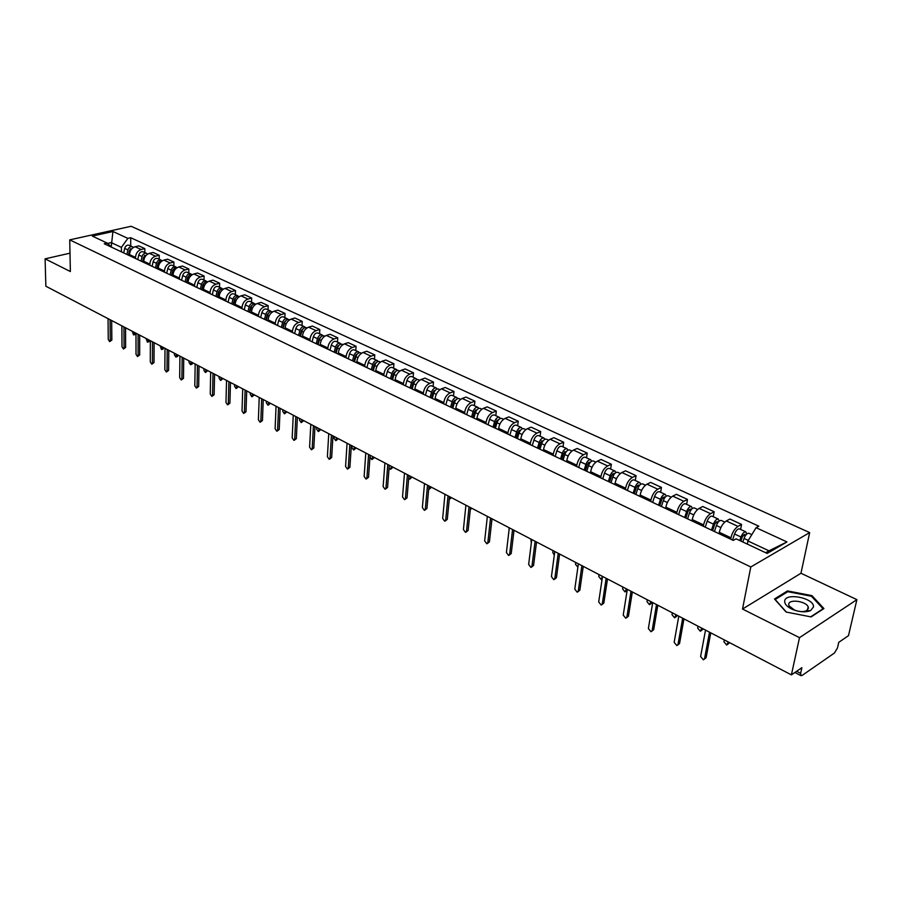 <?xml version="1.0" encoding="UTF-8"?>
<svg xmlns="http://www.w3.org/2000/svg" width="902" height="902" viewBox="0 0 902 902"><rect width="100%" height="100%" fill="white"/><g stroke="black" fill="none" stroke-linecap="round" stroke-linejoin="round"><path stroke-width="1.35" d="M799.499 637.658L856.9 599.65L800.976 573.255L809.658 532.586L131.14 226.278L69.725 239.864L750.791 566.963L742.515 609.042L799.499 637.658L791.404 674.876L45.855 286.227L45.1 258.84L70.367 271.536L69.725 239.864M856.9 599.65L848.489 635.651L838.759 642.337L837.484 647.895L834.44 653.014L802.182 675.384L800.976 675.654L794.887 672.486M69.995 253.169L45.1 258.84M796.646 671.28L800.638 673.354L801.889 667.672L791.404 674.876M800.638 673.354L800.976 675.654M730.688 539.193L730.958 537.795C732.255 532.507 734.6 528.707 737.983 526.385L741.557 524.423L729.887 519.033L726.29 520.961C722.897 523.261 720.563 527.039 719.289 532.304L719.029 533.691M740.598 529.44L741.557 524.423M703.334 526.294L703.583 524.908C704.834 519.676 707.157 515.921 710.562 513.666L714.158 511.761L702.782 506.507L699.174 508.39C695.758 510.622 693.446 514.343 692.217 519.563L691.981 520.939M713.256 516.733L714.158 511.761M676.692 513.723L676.917 512.359C678.112 507.172 680.424 503.474 683.84 501.275L687.471 499.426L676.387 494.307L672.745 496.123C669.318 498.299 667.018 501.974 665.845 507.138L665.62 508.502M686.625 504.342L687.471 499.426M650.714 501.478L650.94 500.125C652.078 494.984 654.367 491.342 657.806 489.2L661.448 487.407L650.646 482.412L646.982 484.171C643.543 486.302 641.266 489.921 640.138 495.04L639.924 496.382M660.659 492.278L661.448 487.407M625.402 489.538L625.605 488.196C626.698 483.1 628.976 479.514 632.415 477.417L636.09 475.681L625.548 470.81L621.873 472.524C618.422 474.599 616.156 478.161 615.074 483.235L614.882 484.577M635.335 480.507L636.09 475.681M600.709 477.891L600.901 476.56C601.95 471.52 604.205 467.98 607.666 465.939L611.353 464.248L601.07 459.501L597.372 461.159C593.911 463.177 591.667 466.706 590.641 471.723L590.449 473.054M610.643 469.04L611.353 464.248M576.626 466.537L576.806 465.218C577.81 460.223 580.054 456.728 583.515 454.732L587.213 453.097L577.19 448.463L573.48 450.075C570.008 452.049 567.775 455.521 566.794 460.494L566.614 461.813M586.559 457.844L587.213 453.097M553.129 455.454L553.298 454.146C554.256 449.196 556.478 445.746 559.95 443.807L563.671 442.205L553.873 437.684L550.152 439.263C546.68 441.179 544.458 444.607 543.523 449.534L543.354 450.842M563.051 446.918L563.671 442.205M530.184 444.63L530.342 443.333C531.267 438.428 533.465 435.035 536.949 433.129L540.681 431.584L531.12 427.165L527.388 428.698C523.904 430.581 521.706 433.952 520.804 438.834L520.646 440.131M540.106 436.252L540.681 431.584M507.792 434.065L507.939 432.78C508.818 427.931 511.006 424.571 514.501 422.711L518.233 421.211L508.897 416.893L505.154 418.381C501.67 420.219 499.482 423.557 498.614 428.394L498.479 429.679M517.692 425.834L518.233 421.211M485.919 423.748L486.054 422.474C486.9 417.671 489.076 414.356 492.56 412.541L496.314 411.075L487.193 406.858L483.438 408.313C479.943 410.106 477.789 413.398 476.955 418.19L476.82 419.464M495.807 415.664L496.314 411.075M464.553 413.68L464.677 412.417C465.488 407.648 467.642 404.378 471.137 402.608L474.892 401.176L465.973 397.06L462.219 398.47C458.723 400.217 456.581 403.476 455.781 408.223L455.668 409.485M474.429 405.731L474.892 401.176M443.671 403.825L443.795 402.574C444.573 397.85 446.704 394.625 450.199 392.889L453.965 391.502L445.25 387.477L441.484 388.852C437.989 390.566 435.858 393.779 435.102 398.481L434.989 399.733M453.526 396.012L453.965 391.502M423.275 394.208L423.376 392.968C424.12 388.277 426.24 385.086 429.735 383.395L433.501 382.053L424.989 378.118L421.223 379.449C417.716 381.118 415.608 384.297 414.875 388.965L414.773 390.194M433.107 386.518L433.501 382.053M403.318 384.793L403.419 383.564C404.13 378.919 406.238 375.773 409.733 374.116L413.499 372.808L405.167 368.952L401.401 370.248C397.906 371.895 395.809 375.029 395.11 379.652L395.008 380.881M413.127 377.239L413.499 372.808M383.812 375.593L383.902 374.375C384.579 369.775 386.665 366.663 390.16 365.039L393.937 363.765L385.785 359.999L382.02 361.262C378.524 362.863 376.438 365.964 375.773 370.542L375.683 371.759M393.599 368.163L393.937 363.765M364.724 366.595L364.803 365.378C365.457 360.823 367.531 357.744 371.026 356.166L374.792 354.914L366.821 351.239L363.055 352.468C359.56 354.035 357.496 357.091 356.854 361.634L356.775 362.841M374.488 359.278L374.792 354.914M346.052 357.79L346.131 356.583C346.751 352.062 348.803 349.029 352.299 347.473L356.076 346.267L348.273 342.659L344.496 343.854C341.012 345.398 338.96 348.42 338.34 352.919L338.273 354.114M355.794 350.585L356.076 346.267M327.776 349.164L327.843 347.98C328.441 343.493 330.482 340.494 333.977 338.972L337.743 337.799L330.109 334.27L326.332 335.431C322.848 336.942 320.819 339.919 320.233 344.395L320.165 345.579M337.495 342.083L337.743 337.799M309.893 340.73L309.95 339.547C310.525 335.104 312.554 332.139 316.038 330.651L319.804 329.501L312.329 326.05L308.563 327.189C305.079 328.655 303.061 331.609 302.497 336.04L302.441 337.213M319.579 333.763L319.804 329.501M292.383 332.477L292.428 331.305C292.981 326.896 294.988 323.965 298.472 322.499L302.238 321.383L294.92 318L291.154 319.105C287.67 320.548 285.663 323.468 285.133 327.866L285.077 329.027M302.035 325.611L302.238 321.383M275.234 324.382L275.279 323.22C275.798 318.857 277.793 315.948 281.277 314.527L285.043 313.434L277.861 310.119L274.107 311.201C270.634 312.611 268.638 315.497 268.12 319.86L268.086 321.011M284.852 317.617L285.043 313.434M258.434 316.467L258.468 315.305C258.975 310.976 260.96 308.112 264.421 306.714L268.187 305.643L261.163 302.395L257.397 303.455C253.936 304.842 251.951 307.695 251.466 312.013L251.432 313.163M268.029 309.803L268.187 305.643M241.973 308.698L242.007 307.559C242.491 303.264 244.453 300.422 247.915 299.058L251.681 298.021L244.792 294.83L241.037 295.856C237.576 297.22 235.614 300.039 235.14 304.324L235.118 305.462M251.545 302.136L251.681 298.021M225.85 301.099L225.872 299.96C226.334 295.698 228.285 292.891 231.746 291.549L235.501 290.534L228.747 287.422L225.004 288.426C221.542 289.756 219.592 292.541 219.152 296.792L219.118 297.931M235.377 294.627L235.501 290.534M210.042 293.646L210.065 292.519C210.504 288.29 212.444 285.517 215.894 284.198L219.637 283.205L213.03 280.15L209.275 281.131C205.836 282.439 203.897 285.201 203.469 289.407L203.446 290.534M219.547 287.264L219.637 283.205M194.55 286.34L194.561 285.212C194.979 281.018 196.907 278.278 200.345 276.982L204.089 276.023L197.606 273.024L193.862 273.982C190.423 275.257 188.507 277.996 188.101 282.168L188.09 283.284M204.021 280.048L204.089 276.023M179.351 279.169L179.374 278.064C179.757 273.904 181.674 271.186 185.113 269.912L188.845 268.976L182.486 266.045L178.754 266.969C175.326 268.221 173.41 270.927 173.026 275.076L173.015 276.181M188.789 272.979L188.845 268.976M164.457 272.145L164.468 271.04C164.84 266.913 166.746 264.23 170.162 262.989L173.894 262.065L167.659 259.19L163.927 260.092C160.511 261.332 158.617 264.004 158.245 268.108L158.245 269.213M173.86 266.034L173.894 262.065M149.845 265.256L149.845 264.162C150.206 260.069 152.088 257.408 155.505 256.179L159.237 255.289L153.114 252.459L149.394 253.349C145.977 254.556 144.094 257.205 143.745 261.287L143.745 262.381M159.214 259.224L159.237 255.289M135.503 258.491L135.503 257.408C135.841 253.338 137.713 250.711 141.129 249.516L144.839 248.648L138.84 245.863L135.131 246.731C131.715 247.915 129.854 250.542 129.516 254.589L129.527 255.672M144.839 252.549L144.839 248.648M765.663 552.723L768.944 550.818L747.938 540.975L747.33 544.098M747.938 540.975L756.079 527.704L786.972 541.933L767.174 553.433L736.1 538.821L733.258 540.399L104.237 243.743L107.169 243.078L92.297 236.087L112.93 231.498L127.859 238.376L121.409 247.374L111.194 242.593L107.541 243.427M756.079 527.704L758.819 526.182L130.711 237.722L127.859 238.376M809.658 532.586L750.791 566.963M800.976 573.255L742.515 609.042M774.491 598.984L786.082 612.03L811.101 616.912L823.932 608.546L811.913 595.624L787.48 590.934L774.491 598.984M111.228 246.798L112.93 231.498M121.443 251.85L121.409 247.374M130.734 245.987L130.711 237.722M111.792 247.306L107.169 243.078M786.972 541.933L768.944 550.818M787.254 592.005L787.48 590.934M811.721 596.538L811.913 595.624M710.776 632.843L706.108 657.659L704.361 659.182M705.522 630.103L700.606 656.509L703.368 659.813L704.563 658.629L709.524 632.201M742.842 541.989L744.026 538.438C745.514 534.818 747.138 533.105 748.897 533.285L751.817 534.649M740.914 541.076L742.335 536.814L744.68 534.345L745.199 535.946M724.34 639.913L723.968 641.841L726.696 645.065L728.275 641.965M739.798 540.557L740.982 537.006C742.47 533.398 744.094 531.684 745.853 531.876L746.63 534.142M732.548 540.061L734.566 534.007C736.043 530.399 737.667 528.696 739.437 528.888L745.853 531.876M729.459 642.585L727.688 644.445M743.304 535.055L745.413 535.608M683.953 618.862L679.567 643.464L677.785 645.02M678.778 616.167L674.155 642.348L676.838 645.595L678.011 644.411L682.679 618.197M657.817 605.242L653.691 629.641L651.875 631.208M652.71 602.581L648.369 628.547L650.973 631.738L652.135 630.554L656.509 604.554M813.491 606.911C814.45 597.868 784.605 592.14 784.661 601.33C784.74 604.464 787.57 607.249 793.162 609.684C799.995 612.187 805.802 612.492 810.582 610.598L813.491 606.911M808.463 608.207L808.158 606.832C805.903 601.014 788.585 598.838 788.731 604.385L789.036 605.817L794.561 610.113C799.217 611.815 803.186 612.03 806.456 610.733L808.463 608.207M786.364 612.086L775.179 599.492L787.762 591.689L811.439 596.245L823.075 608.76L810.695 616.833M714.429 531.515L716.413 525.505C717.868 521.92 719.492 520.24 721.284 520.454L724.757 522.078M712.603 530.658L714.812 523.938L717.158 521.514L717.564 523.047M698.013 626.191L697.663 628.108L700.313 631.276L701.846 628.198M711.464 530.128L713.448 524.107C714.903 520.544 716.526 518.864 718.308 519.078L719.142 521.142M705.229 527.185L707.191 521.187C708.634 517.624 710.257 515.955 712.061 516.169L718.308 519.078M703.064 628.829L701.26 630.701M715.771 522.202L717.62 522.946M687.572 518.853L689.5 512.9C690.932 509.371 692.556 507.713 694.371 507.95L697.629 509.461M672.34 612.808L672.013 614.702L674.595 617.836L676.083 614.758M685.847 518.041L688 511.389L690.346 509.021L690.74 510.329M684.686 517.5L686.614 511.547C688.046 508.018 689.669 506.372 691.484 506.608L692.353 508.491M678.608 514.625L680.525 508.694C681.946 505.176 683.569 503.541 685.396 503.778L691.484 506.608M677.323 615.412L675.497 617.306M632.336 591.96L628.457 616.156L626.619 617.735M627.307 589.333L623.226 615.085L625.762 618.231L626.89 617.047L631.005 591.261M607.486 579.005L603.855 603.01L601.984 604.599M599.029 574.597L598.759 576.446L601.127 579.434L602.513 576.412L598.702 601.961L601.172 605.05L602.288 603.878L606.144 578.295M583.256 566.366L579.851 590.179L577.957 591.78M578.362 563.818L574.788 589.153L577.179 592.197L578.272 591.024L581.88 565.655M661.403 506.518L663.286 500.621C664.695 497.137 666.319 495.514 668.156 495.762L671.201 497.182M647.298 599.762L646.993 601.634L649.508 604.723L650.951 601.668M659.779 505.751L661.876 499.167L664.21 496.833L664.65 497.87M658.595 505.188L660.467 499.302C661.876 495.818 663.489 494.206 665.338 494.454L666.228 496.19M652.665 502.391L654.536 496.528C655.923 493.044 657.547 491.432 659.396 491.691L665.338 494.454M652.214 602.322L650.365 604.227M635.899 494.488L637.725 488.658C639.112 485.208 640.736 483.619 642.596 483.889L645.437 485.208M622.876 587.022L622.583 588.893L625.018 591.926L626.439 588.882M634.354 493.755L636.406 487.249L638.74 484.96L639.18 485.783M633.159 493.191L634.985 487.373C636.361 483.923 637.985 482.333 639.845 482.604L640.758 484.216M627.375 490.462L629.19 484.656C630.566 481.217 632.189 479.638 634.061 479.92L639.845 482.604M627.048 590.911L625.841 591.475M611.026 482.75L612.808 476.989C614.161 473.573 615.784 472.017 617.678 472.298L620.317 473.527M609.572 482.074L611.567 475.625L613.901 473.381L614.33 474.035M608.354 481.499L610.135 475.737C611.488 472.321 613.101 470.765 614.995 471.058L615.919 472.558M602.716 478.838L604.487 473.088C605.828 469.694 607.452 468.138 609.346 468.431L614.995 471.058M559.612 554.042L556.433 577.663L554.516 579.276M554.775 551.528L551.438 576.649L553.772 579.659L554.843 578.475L558.225 553.321M586.762 471.318L588.499 465.601C589.829 462.23 591.453 460.697 593.358 461.001L595.816 462.14M575.758 562.465L575.499 564.291L577.878 567.234M585.387 470.664L587.337 464.293L589.671 462.083L590.066 462.602M584.158 470.077L585.894 464.383C587.213 461.012 588.837 459.479 590.742 459.783L591.678 461.193M578.656 467.484L580.381 461.801C581.7 458.442 583.323 456.919 585.24 457.224L590.742 459.783M536.532 542.012L533.567 565.441L531.628 567.054M531.763 539.531L528.64 564.449L530.917 567.414L531.966 566.231L535.123 541.279M563.096 460.144L564.787 454.495C566.095 451.158 567.708 449.658 569.636 449.974L571.913 451.034M553.016 550.615L552.779 552.43L554.29 555.192M561.799 459.535L563.694 453.221L566.388 451.474M560.548 458.949L562.239 453.3C563.536 449.974 565.159 448.474 567.087 448.79L568.012 450.109M555.181 456.412L556.861 450.786C558.158 447.46 559.77 445.96 561.709 446.287L567.087 448.79M514.005 530.275L511.231 553.501L509.28 555.125M509.292 527.817L506.394 552.543L508.604 555.452L509.641 554.279L512.573 529.53M539.982 449.252L541.64 443.66C542.925 440.356 544.537 438.879 546.488 439.218L548.596 440.199M530.816 539.035L531.334 543.004M538.765 448.677L540.614 442.431L543.275 440.616M537.502 448.08L539.148 442.499C540.433 439.195 542.046 437.718 543.996 438.056L544.921 439.297M532.259 445.611L533.905 440.041C535.179 436.748 536.791 435.271 538.742 435.621L543.996 438.056M491.996 518.797L489.425 541.843L487.452 543.478M487.351 516.384L484.656 540.907L486.809 543.782L487.824 542.598L490.553 518.052M517.432 438.609L519.045 433.073C520.307 429.814 521.92 428.36 523.882 428.709L525.821 429.611M509.123 527.726L508.987 530.455M516.282 438.068L518.086 431.889L520.691 430.028M515.008 437.47L516.609 431.945C517.872 428.675 519.484 427.232 521.446 427.582L522.371 428.743M509.889 435.057L511.49 429.544C512.742 426.285 514.354 424.842 516.316 425.192L521.446 427.582M470.506 507.6L468.115 530.455L466.131 532.09M465.917 505.21L463.414 529.53L465.522 532.372L466.514 531.188L469.051 506.834M449.512 496.652L447.291 519.327L445.295 520.961M444.979 494.285L442.656 518.424L444.709 521.221L445.689 520.048L448.035 495.886M428.98 485.952L426.939 508.446L424.932 510.081M424.504 483.619L422.373 507.555L424.38 510.318L425.327 509.145L427.503 485.175M408.922 475.489L407.039 497.814L405.021 499.437M404.502 473.189L402.529 496.934L404.491 499.663L405.426 498.49L407.422 474.711M389.292 465.263L387.567 487.407L385.537 489.031M384.928 462.985L383.125 486.55L385.041 489.234L385.966 488.072L387.792 464.474M370.102 455.251L368.535 477.237L366.494 478.849M365.795 453.007L364.149 476.391L366.02 479.041L366.922 477.88L368.591 454.461M495.401 428.224L496.979 422.745C498.208 419.52 499.821 418.088 501.794 418.449L503.587 419.283M494.319 427.717L496.077 421.595L498.626 419.712M493.033 427.108L494.6 421.629C495.841 418.404 497.442 416.983 499.426 417.344L500.351 418.449M488.027 424.752L489.594 419.283C490.823 416.07 492.436 414.649 494.42 415.021L499.426 417.344M492.402 519.011L491.827 520.353M473.877 418.077L475.422 412.654C476.639 409.452 478.24 408.042 480.236 408.426L481.871 409.192M472.873 417.603L474.587 411.537L477.079 409.632M471.566 416.983L473.099 411.56C474.317 408.369 475.918 406.971 477.913 407.343L478.827 408.392M466.684 414.683L468.206 409.271C469.423 406.092 471.024 404.694 473.02 405.077L477.913 407.343M471.622 508.176L470.28 509.822M452.849 408.155L454.349 402.788C455.555 399.631 457.156 398.244 459.163 398.628L460.651 399.327M449.219 499.573L449.873 496.833M451.913 407.715L453.582 401.706L456.006 399.789M450.594 407.095L452.094 401.728C453.289 398.571 454.89 397.184 456.886 397.579L457.799 398.571M445.825 404.84L447.313 399.485C448.497 396.339 450.098 394.963 452.105 395.358L456.886 397.579M451.293 497.577L449.286 499.516M432.306 398.47L433.772 393.148C434.944 390.025 436.545 388.661 438.564 389.055L439.917 389.687M428.675 489.369L429.826 488.207L429.983 486.471M431.415 398.053L433.05 392.099L435.407 390.171M430.096 397.421L431.551 392.111C432.734 388.987 434.324 387.623 436.342 388.029L437.245 388.976M425.428 395.223L426.883 389.923C428.055 386.8 429.645 385.447 431.663 385.853L436.342 388.029M431.415 487.215L429.397 489.143M412.214 388.987L413.646 383.722C414.807 380.633 416.397 379.291 418.427 379.697L419.655 380.272M408.629 478.951L409.44 479.21L410.376 478.049L410.523 476.324M411.391 388.604L412.981 382.719L415.27 380.779M410.049 387.973L411.481 382.707C412.631 379.618 414.232 378.276 416.25 378.693L417.141 379.595M405.483 385.819L406.903 380.565C408.065 377.487 409.655 376.145 411.684 376.562L416.25 378.693M411.966 477.079L409.948 479.007M392.562 379.719L393.96 374.51C395.11 371.444 396.7 370.124 398.729 370.542L399.834 371.06M389.055 468.397L390.431 469.265L391.479 466.402M391.795 379.359L393.362 373.529L395.572 371.601M390.453 378.727L391.851 373.518C392.99 370.451 394.58 369.143 396.609 369.561L397.489 370.429M385.988 376.619L387.375 371.421C388.514 368.366 390.104 367.058 392.133 367.486L396.609 369.561M392.934 467.157L390.916 469.074M351.329 445.464L349.897 467.27L347.856 468.893M347.067 443.243L345.579 466.447L347.405 469.063L348.285 467.901L349.807 444.675M373.349 370.666L374.713 365.49C375.841 362.457 377.419 361.161 379.471 361.589L380.452 362.052M370.124 455.262L370 456.964L371.827 459.535L372.842 456.683M372.639 370.327L374.161 364.543L376.303 362.627M371.286 369.685L372.639 364.521C373.766 361.499 375.356 360.202 377.397 360.631L378.265 361.465M366.911 367.633L368.275 362.48C369.392 359.458 370.97 358.162 373.022 358.601L377.397 360.631M374.307 457.449L372.278 459.355M332.951 435.892L331.665 457.528L329.625 459.141M328.745 433.693L327.392 456.716L329.185 459.298L330.053 458.137L331.417 435.091M354.554 361.792L355.884 356.673C356.989 353.674 358.568 352.389 360.62 352.84L361.488 353.234M351.938 445.78L351.825 447.471L353.607 450.008L354.587 447.166M353.888 361.476L355.377 355.76L357.451 353.855M352.524 360.845L353.855 355.726C354.96 352.727 356.538 351.453 358.59 351.893L359.447 352.693M348.251 358.827L349.581 353.719C350.686 350.731 352.254 349.457 354.317 349.897L358.59 351.893M356.065 447.933L354.035 449.839M314.967 426.511L313.806 447.99L311.765 449.591M310.807 424.346L309.6 447.189L311.359 449.737L312.205 448.587L313.422 425.71M336.153 353.122L337.461 348.048C338.543 345.071 340.122 343.82 342.185 344.26L342.94 344.62M334.123 436.5L334.022 438.169L335.769 440.683L336.728 437.853M335.533 352.829L336.998 347.157L338.994 345.274M334.168 352.186L335.476 347.112C336.559 344.147 338.137 342.895 340.189 343.335L341.035 344.113M329.985 350.213L331.282 345.162C332.376 342.196 333.943 340.945 336.006 341.396L340.189 343.335M338.205 438.631L336.175 440.526M297.367 417.333L296.33 438.643L294.289 440.244M293.251 415.191L292.18 437.865L293.894 440.379L294.728 439.229L295.811 416.532M318.147 344.62L319.421 339.603C320.492 336.66 322.059 335.42 324.134 335.871L324.776 336.175M316.681 427.401L316.591 429.059L318.293 431.539L319.229 428.732M317.572 344.361L319.004 338.746L320.92 336.874M316.207 343.707L317.481 338.69C318.553 335.747 320.12 334.507 322.183 334.969L323.017 335.713M312.115 341.779L313.377 336.773C314.448 333.841 316.016 332.601 318.079 333.063L322.183 334.969M320.717 429.51L318.688 431.404M280.127 408.347L279.214 429.499L277.162 431.088M276.057 406.227L275.11 428.732L276.79 431.212L277.602 430.062L278.56 407.535M300.513 336.311L301.764 331.327C302.824 328.418 304.38 327.189 306.454 327.663L307.007 327.911M299.588 418.494L299.509 420.14L301.178 422.587L302.08 419.802M299.994 336.063L301.392 330.504L303.23 328.655M298.618 335.42L299.859 330.436C300.918 327.527 302.486 326.31 304.549 326.772L305.372 327.482M294.604 333.526L295.845 328.565C296.905 325.656 298.461 324.438 300.535 324.912L304.549 326.772M303.579 420.58L301.55 422.452M263.237 399.541L262.448 420.535L260.396 422.113M259.212 397.444L258.389 419.78L260.047 422.237L260.836 421.087L261.67 398.729M283.251 328.17L284.468 323.232C285.517 320.345 287.073 319.139 289.147 319.612L289.598 319.827M282.845 409.767L282.766 411.402L284.412 413.815L285.291 411.041M282.777 327.945L284.141 322.431L285.9 320.605M281.39 327.291L282.608 322.364C283.645 319.477 285.212 318.271 287.287 318.744L288.088 319.432M277.466 325.442L278.673 320.526C279.71 317.651 281.277 316.444 283.352 316.918L287.287 318.744M286.791 411.819L284.761 413.691M246.697 390.927L246.009 411.752L243.968 413.319M242.717 388.841L242.018 411.008L243.63 413.443L244.408 412.293L245.118 390.104M266.338 320.187L267.533 315.305C268.559 312.442 270.115 311.258 272.19 311.731L272.551 311.9M266.428 401.21L266.361 402.833L267.973 405.223L268.83 402.461M265.91 319.985L267.24 314.527L268.931 312.735M264.511 319.331L265.707 314.448C266.733 311.596 268.289 310.412 270.363 310.886L271.164 311.551M260.667 317.515L261.862 312.644C262.888 309.792 264.433 308.619 266.518 309.093L270.363 310.886M270.329 403.25L268.311 405.111M230.484 382.471L229.909 403.149L227.868 404.705M226.549 380.418L225.962 402.416L227.552 404.818L228.307 403.679L228.905 381.647M249.775 312.385L250.948 307.537C251.951 304.707 253.507 303.534 255.582 304.019L255.852 304.143M249.561 312.272L249.583 311.337M250.339 392.821L250.282 394.433L251.861 396.79L252.695 394.05M249.38 312.193L250.688 306.781L252.301 305.011M247.982 311.54L249.155 306.691C250.17 303.873 251.714 302.7 253.8 303.185L254.578 303.827M244.216 309.758L245.378 304.932C246.393 302.114 247.937 300.941 250.023 301.426L253.8 303.185M254.206 394.839L252.188 396.688M214.597 374.183L214.124 394.715L212.094 396.271M210.696 372.154L210.234 393.994L211.778 396.361L212.534 395.223L213.019 373.372M233.539 304.729L234.689 299.915C235.681 297.119 237.226 295.957 239.312 296.454L239.492 296.532M233.449 304.684L233.483 303.298M234.565 384.602L234.52 386.203L236.065 388.536L236.865 385.797M233.19 304.56L234.464 299.193L235.997 297.457M231.791 303.895L232.93 299.103C233.934 296.296 235.467 295.146 237.553 295.642L238.331 296.262M228.093 302.159L229.232 297.367C230.235 294.571 231.769 293.421 233.855 293.917L237.553 295.642M238.387 386.597L236.369 388.435M199.026 366.065L198.654 386.439L196.625 387.984M195.17 364.058L194.798 385.74L196.332 388.085L197.053 386.947L197.437 365.242M217.63 297.22L218.746 292.462C219.738 289.677 221.272 288.539 223.358 289.046L223.459 289.08M217.664 297.085L217.698 295.439M219.096 376.54L219.062 378.118L220.573 380.43L221.362 377.712M217.314 297.074L218.566 291.752L220.02 290.061M215.916 296.408L217.032 291.65C218.013 288.877 219.558 287.738 221.644 288.245L222.399 288.843M212.297 294.706L213.413 289.959C214.394 287.186 215.928 286.058 218.013 286.554L221.644 288.245M222.884 378.513L220.866 380.34M183.749 358.105L183.478 378.333L181.449 379.866M179.938 356.121L179.678 377.645L181.167 379.956L181.888 378.829L182.17 357.282M202.037 289.869L203.13 285.145C204.1 282.394 205.633 281.266 207.731 281.774L207.742 281.785M202.195 289.192L202.217 287.749M203.92 368.625L203.897 370.203L205.385 372.481L206.141 369.786M201.755 289.734L202.984 284.457L204.348 282.811M200.357 289.068L201.45 284.355C202.42 281.604 203.953 280.488 206.039 280.996L206.784 281.571M196.805 287.4L197.899 282.698C198.868 279.947 200.391 278.831 202.488 279.338L206.039 280.996M207.663 370.575L205.667 372.402M168.775 350.303L168.606 370.384L166.577 371.906M165.01 348.341L164.84 369.696L166.306 371.985L167.005 370.857L167.186 349.48M186.748 282.653L187.819 277.974C188.755 275.29 190.254 274.174 192.329 274.625M187.018 281.469L187.03 280.218M189.037 360.868L189.014 362.435L190.48 364.69L191.213 362.006M186.5 282.54L187.706 277.309L188.992 275.708M185.09 281.875L186.173 277.196C187.131 274.479 188.653 273.374 190.739 273.881L191.472 274.445M181.618 280.24L182.689 275.572C183.636 272.855 185.158 271.75 187.255 272.257L190.739 273.881M192.746 362.796L192.025 364.216L190.75 364.611M154.095 342.647L154.005 362.581L151.987 364.092M150.352 340.697L150.284 361.905L151.728 364.171L152.415 363.044L152.494 341.824M171.752 275.584L172.801 270.938C173.691 268.334 175.168 267.217 177.22 267.601M172.124 273.915L172.135 272.855M174.436 353.257L174.413 354.802L175.856 357.034L176.566 354.362M171.538 275.482L172.722 270.296L173.917 268.74M170.128 274.817L171.188 270.183C172.124 267.488 173.646 266.394 175.743 266.913L176.465 267.454M166.723 273.205L167.772 268.582C168.708 265.887 170.23 264.805 172.316 265.312L175.743 266.913M178.1 355.162L177.401 356.583L176.115 356.966M139.686 335.138L139.686 354.926L137.668 356.437M135.988 333.21L136.01 354.26L137.431 356.504L138.096 355.377L138.085 334.304M157.038 268.649L158.075 264.049C158.921 261.512 160.364 260.396 162.394 260.723M157.512 266.53L157.523 265.639M160.105 345.782L161.503 349.536L162.202 346.875M156.858 268.559L158.019 263.418L159.135 261.918M155.448 267.894L156.486 263.305C157.422 260.622 158.932 259.55 161.018 260.069L161.74 260.599M152.111 266.315L153.137 261.727C154.062 259.066 155.572 257.983 157.67 258.513L161.018 260.069M163.736 347.676L163.048 349.085L161.751 349.457M125.547 327.764L125.626 347.417L123.619 348.916M121.883 325.859L121.995 346.763L123.394 348.973L124.048 347.856L123.946 326.941M142.606 261.839L143.621 257.284L147.849 253.969M143.17 259.302L143.181 258.57M146.034 338.453L147.421 342.162L148.097 339.524M142.46 261.772L144.624 255.221M141.05 261.106L142.065 256.551C142.99 253.902 144.489 252.831 146.586 253.361L147.285 253.879M137.769 259.562L138.773 255.007C139.697 252.368 141.197 251.297 143.294 251.827L146.586 253.361M149.631 340.325L148.954 341.723L147.657 342.095M111.668 320.537L111.837 340.043L109.841 341.531M108.048 318.643L108.251 339.4L109.616 341.587L110.258 340.482L110.078 319.703M128.456 255.165L129.448 250.643L133.564 247.351M129.099 252.222L129.099 251.647M132.222 331.248L133.586 334.935L134.24 332.308M128.332 255.108L130.395 248.67M126.923 254.443L127.915 249.922C128.828 247.295 130.328 246.246 132.414 246.776L133.113 247.272M123.698 252.921L124.69 248.411C125.592 245.795 127.092 244.746 129.189 245.276L132.414 246.776M135.785 333.109L135.131 334.507L133.812 334.868M129.516 254.589L135.503 257.408M143.745 261.287L149.845 264.162M158.245 268.108L164.468 271.04M173.026 275.076L179.374 278.064M188.101 282.168L194.561 285.212M203.469 289.407L210.065 292.519M219.152 296.792L225.872 299.96M235.14 304.324L242.007 307.559M251.466 312.013L258.468 315.305M268.12 319.86L275.279 323.22M285.133 327.866L292.428 331.305M302.497 336.04L309.95 339.547M320.233 344.395L327.843 347.98M338.34 352.919L346.131 356.583M356.854 361.634L364.803 365.378M375.773 370.542L383.902 374.375M395.11 379.652L403.419 383.564M414.875 388.965L423.376 392.968M435.102 398.481L443.795 402.574M455.781 408.223L464.677 412.417M476.955 418.19L486.054 422.474M498.614 428.394L507.939 432.78M520.804 438.834L530.342 443.333M543.523 449.534L553.298 454.146M566.794 460.494L576.806 465.218M590.641 471.723L600.901 476.56M615.074 483.235L625.605 488.196M640.138 495.04L650.94 500.125M665.845 507.138L676.917 512.359M692.217 519.563L703.583 524.908M719.289 532.304L730.958 537.795M149.394 253.349L155.505 256.179M163.927 260.092L170.162 262.989M178.754 266.969L185.113 269.912M193.862 273.982L200.345 276.982M209.275 281.131L215.894 284.198M225.004 288.426L231.746 291.549M241.037 295.856L247.915 299.058M257.397 303.455L264.421 306.714M274.107 311.201L281.277 314.527M291.154 319.105L298.472 322.499M308.563 327.189L316.038 330.651M326.332 335.431L333.977 338.972M344.496 343.854L352.299 347.473M363.055 352.468L371.026 356.166M382.02 361.262L390.16 365.039M401.401 370.248L409.733 374.116M421.223 379.449L429.735 383.395M441.484 388.852L450.199 392.889M462.219 398.47L471.137 402.608M483.438 408.313L492.56 412.541M505.154 418.381L514.501 422.711M527.388 428.698L536.949 433.129M550.152 439.263L559.95 443.807M573.48 450.075L583.515 454.732M597.372 461.159L607.666 465.939M621.873 472.524L632.415 477.417M646.982 484.171L657.806 489.2M672.745 496.123L683.84 501.275M699.174 508.39L710.562 513.666M726.29 520.961L737.983 526.385M135.131 246.731L141.129 249.516M704.563 658.629L706.108 657.659M744.026 538.438L748.277 540.422M734.566 534.007L740.982 537.006M729.391 642.957L727.903 643.893M678.011 644.411L679.567 643.464M652.135 630.554L653.691 629.641M716.413 525.505L720.856 527.58M707.191 521.187L713.448 524.107M702.996 629.19L701.497 630.103M689.5 512.9L693.751 514.884M688.948 509.686L690.639 510.476M680.525 508.694L686.614 511.547M677.255 615.773L675.756 616.664M626.89 617.047L628.457 616.156M602.288 603.878L603.855 603.01M578.272 591.024L579.851 590.179M663.286 500.621L667.333 502.515M662.812 497.487L664.402 498.231M654.536 496.528L660.467 499.302M652.157 602.683L650.646 603.539M637.725 488.658L641.593 490.462M637.331 485.592L638.83 486.291M629.19 484.656L634.985 487.373M627.172 590.19L626.146 590.754M612.808 476.989L616.494 478.714M612.481 473.99L613.901 474.644M604.487 473.088L610.135 475.737M554.843 578.475L556.433 577.663M588.499 465.601L592.016 467.247M588.239 462.67L589.581 463.29M580.381 461.801L585.894 464.383M531.966 566.231L533.567 565.441M564.787 454.495L568.136 456.062M564.584 451.631L565.847 452.218M556.861 450.786L562.239 453.3M509.641 554.279L511.231 553.501M541.64 443.66L544.831 445.148M541.504 440.852L542.688 441.405M533.905 440.041L539.148 442.499M487.824 542.598L489.425 541.843M519.045 433.073L522.078 434.505M518.966 430.333L520.071 430.852M511.49 429.544L516.609 431.945M466.514 531.188L468.115 530.455M445.689 520.048L447.291 519.327M425.327 509.145L426.939 508.446M405.426 498.49L407.039 497.814M385.966 488.072L387.567 487.407M366.922 477.88L368.535 477.237M496.979 422.745L499.866 424.098M496.957 420.05L497.994 420.535M489.594 419.283L494.6 421.629M475.422 412.654L478.173 413.939M475.444 410.015L476.425 410.466M468.206 409.271L473.099 411.56M471.577 508.514L470.359 509.055M454.349 402.788L456.976 404.017M454.439 400.206L455.341 400.635M447.313 399.485L452.094 401.728M451.259 497.915L449.703 498.592M433.772 393.148L436.264 394.309M433.896 390.622L434.741 391.017M426.883 389.923L431.551 392.111M431.382 487.554L429.826 488.207M413.646 383.722L416.014 384.827M413.826 381.242L414.604 381.614M406.903 380.565L411.481 382.707M411.932 477.406L410.376 478.049M393.96 374.51L396.215 375.559M394.185 372.075L394.918 372.425M387.375 371.421L391.851 373.518M392.911 467.484L391.344 468.104M348.285 467.901L349.897 467.27M374.713 365.49L376.856 366.494M374.984 363.111L375.66 363.427M368.275 362.48L372.639 364.521M374.285 457.776L372.718 458.385M330.053 458.137L331.665 457.528M355.884 356.673L357.914 357.62M356.189 354.339L356.82 354.633M349.581 353.719L353.855 355.726M356.042 448.26L354.486 448.858M312.205 448.587L313.806 447.99M337.461 348.048L339.377 348.95M337.799 345.759L338.374 346.03M331.282 345.162L335.476 347.112M338.194 438.947L336.626 439.533M294.728 439.229L296.33 438.643M319.421 339.603L321.236 340.449M313.377 336.773L317.481 338.69M320.695 429.826L319.139 430.389M277.602 430.062L279.214 429.499M301.764 331.327L303.489 332.139M295.845 328.565L299.859 330.436M303.568 420.896L302.001 421.448M260.836 421.087L262.448 420.535M284.468 323.232L286.103 323.998M278.673 320.526L282.608 322.364M286.78 412.135L285.212 412.676M244.408 412.293L246.009 411.752M267.533 315.305L269.078 316.027M261.862 312.644L265.707 314.448M270.318 403.555L268.762 404.085M228.307 403.679L229.909 403.149M250.948 307.537L252.391 308.213M245.378 304.932L249.155 306.691M254.195 395.144L252.639 395.662M212.534 395.223L214.124 394.715M234.689 299.915L236.053 300.558M229.232 297.367L232.93 299.103M238.376 386.902L236.82 387.398M197.053 386.947L198.654 386.439M218.746 292.462L220.043 293.06M213.413 289.959L217.032 291.65M222.873 378.817L221.317 379.302M181.888 378.829L183.478 378.333M203.13 285.145L204.348 285.709M197.899 282.698L201.45 284.355M207.663 370.88L206.107 371.365M167.005 370.857L168.606 370.384M187.819 277.974L188.958 278.504M182.689 275.572L186.173 277.196M192.746 363.1L191.19 363.562M152.415 363.044L154.005 362.581M172.801 270.938L173.86 271.434M167.772 268.582L171.188 270.183M178.1 355.467L176.555 355.918M138.096 355.377L139.686 354.926M158.075 264.049L159.068 264.511M153.137 261.727L156.486 263.305M163.736 347.969L162.191 348.42M124.048 347.856L125.626 347.417M143.621 257.284L144.545 257.713M138.773 255.007L142.065 256.551M149.631 340.618L148.086 341.057M110.258 340.482L111.837 340.043M129.448 250.643L130.305 251.038M124.69 248.411L127.915 249.922M135.785 333.402L134.251 333.83M807.437 610.113L808.158 606.832M806.456 610.733L810.582 610.598M794.561 610.113L793.162 609.684"/></g></svg>
